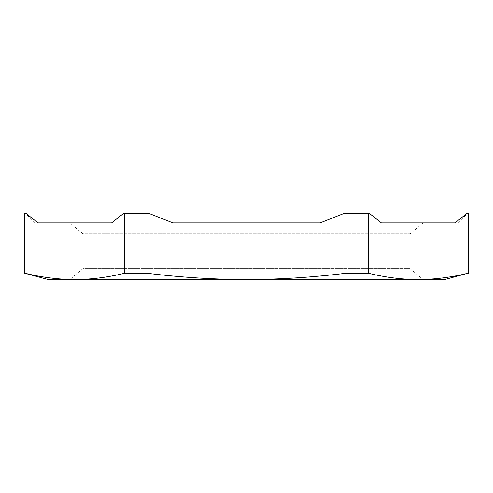 <?xml version="1.0" encoding="UTF-8"?>
<svg xmlns="http://www.w3.org/2000/svg" width="493" height="493" viewBox="0 0 493 493"><rect width="100%" height="100%" fill="white"/><g stroke="black" fill="none" stroke-linecap="round" stroke-linejoin="round"><path stroke-width="0.37" stroke-dasharray="2.46 1.85" d="M69.87 279.543L157.52 279.543L69.87 279.543L82.898 268.611L410.102 268.611L82.898 268.611L82.898 233.83L410.102 233.83L82.898 233.83L69.87 222.898M346.074 213.457L369.46 213.457L381.397 222.898L320.086 222.898L343.954 213.457L369.46 213.457L343.954 213.457L346.074 213.457L346.074 273.221L368.4 273.221C385.008 277.349 401.604 279.457 418.187 279.543L48.252 279.543M124.6 213.457L149.046 213.457L172.914 222.898L111.603 222.898L123.54 213.457L149.046 213.457L124.6 213.457L124.6 273.221L146.926 273.221C180.142 277.349 213.333 279.457 246.5 279.543C279.667 279.457 312.858 277.349 346.074 273.221M423.13 279.543L355.435 279.543L423.13 279.543L410.102 268.611L410.102 233.83L423.13 222.898M468.35 213.457L466.914 213.457L454.984 222.898L35.034 222.898L38.016 222.898L26.086 213.457L24.65 213.457M35.034 222.898L25.593 213.457M466.914 213.457L467.407 213.457L466.914 213.457M457.966 222.898L467.407 213.457M444.748 279.543L418.187 279.543C434.771 279.457 451.366 277.349 467.974 273.221L468.35 273.221M24.65 273.221L25.026 273.221C41.634 277.349 58.229 279.457 74.813 279.543C91.396 279.457 107.992 277.349 124.6 273.221M146.926 213.457L146.926 273.221M368.4 213.457L368.4 273.221M467.974 213.457L467.974 273.221M25.026 213.457L25.026 273.221"/><path stroke-width="0.74" d="M468.35 273.221L468.35 213.457L466.914 213.457L454.984 222.898L381.397 222.898L423.13 222.898L381.397 222.898L369.46 213.457L368.4 213.457L368.4 273.221L346.074 273.221C312.858 277.349 279.667 279.457 246.5 279.543L444.748 279.543L467.974 273.221C451.366 277.349 434.771 279.457 418.187 279.543C401.604 279.457 385.008 277.349 368.4 273.221M368.4 213.457L343.954 213.457L320.086 222.898L172.914 222.898L149.046 213.457L146.926 213.457L146.926 273.221L124.6 273.221C107.992 277.349 91.396 279.457 74.813 279.543L246.5 279.543C213.333 279.457 180.142 277.349 146.926 273.221M146.926 213.457L123.54 213.457L111.603 222.898L38.016 222.898L26.086 213.457L25.026 213.457L25.026 273.221L24.65 273.221L48.252 279.543L74.813 279.543C58.229 279.457 41.634 277.349 25.026 273.221M467.974 213.457L467.974 273.221M346.074 213.457L346.074 273.221M124.6 213.457L124.6 273.221M24.65 273.221L24.65 213.457L25.026 213.457M320.086 222.898L172.914 222.898L320.086 222.898"/></g></svg>
